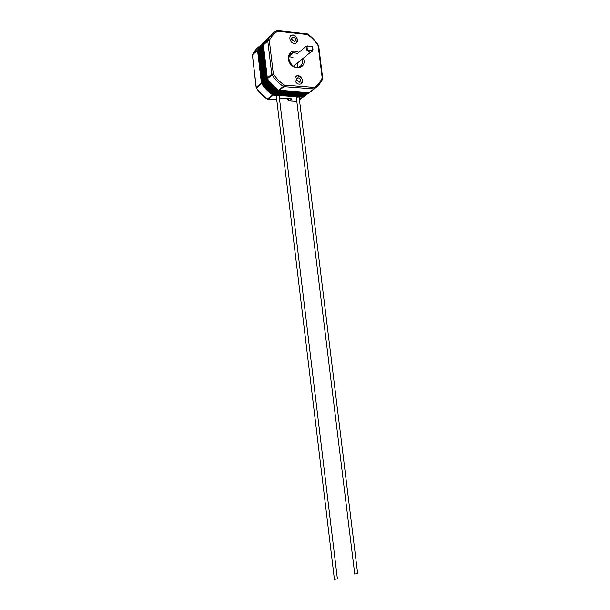 <?xml version="1.0" encoding="UTF-8"?>
<svg xmlns="http://www.w3.org/2000/svg" width="610" height="610" viewBox="0 0 610 610"><rect width="100%" height="100%" fill="white"/><g stroke="black" fill="none" stroke-linecap="round" stroke-linejoin="round"><path stroke-width="0.91" d="M273.112 95.084L277.23 95.389M279.022 95.511L297.261 96.769M299.007 96.891L302.979 97.142M296.597 101.199L289.376 100.719L291.832 98.866L279.41 98.027M257.542 50.249L261.461 83.242M261.499 83.356L261.629 83.6C264.687 88.168 268.392 91.935 272.746 94.916L272.975 95.038M262.529 43.211L257.58 50.043M303.193 97.081L304.398 96.243M320.692 82.442L314.402 88.808L309.11 92.56L278.656 90.196C274.256 87.169 270.512 83.334 267.424 78.705L263.345 44.576C265.114 40.961 267.561 38.049 270.688 35.845M289.048 56.585L292.968 57.584M297.299 63.15L297.39 67.382M299.19 84.142C294.653 84.005 293.12 75.899 297.604 75.762C302.346 75.182 304.527 84.035 299.662 84.149L299.19 84.142M294.165 43.34C289.857 43.104 288.088 35.525 292.228 35.067C296.796 34.091 299.723 42.822 295.004 43.325L294.165 43.34M291.45 39.04L292.785 36.974C295.873 38.094 296.384 39.627 294.325 41.564L291.45 39.04M296.399 42.708C298.16 38.666 296.742 36.142 292.144 35.144L290.772 35.776M296.46 79.849L298 77.691C301.043 79.056 301.424 80.611 299.144 82.35L296.46 79.849M301.248 83.578C303.284 79.719 302.041 77.134 297.512 75.838L295.957 76.425M277.298 95.373L298.976 96.868M297.337 96.754L278.991 95.488M273.036 95.076C268.469 92.011 264.618 88.084 261.469 83.303L257.534 50.15L262.925 42.845M261.469 83.303L261.835 82.99L257.893 49.814M257.534 50.15L262.719 43.035M261.835 82.99C264.984 87.779 268.842 91.706 273.41 94.779M304.825 95.922L303.49 96.86M273.455 94.748L303.933 96.54L273.455 94.748C268.888 91.675 265.03 87.748 261.873 82.96L257.931 49.776L263.329 42.464M261.873 82.96L262.247 82.647L258.297 49.433M257.931 49.776L263.131 42.654M262.247 82.647C265.396 87.444 269.262 91.37 273.829 94.443M305.267 95.602L303.933 96.54M273.867 94.413L304.367 96.212L273.867 94.413C269.3 91.34 265.441 87.405 262.285 82.609L258.335 49.395L263.741 42.075M262.285 82.609L262.651 82.297L258.701 49.059M258.335 49.395L263.535 42.273M262.651 82.297C265.808 87.1 269.673 91.035 274.248 94.115M305.702 95.274L304.367 96.212M274.286 94.077L304.809 95.884L274.286 94.077C269.719 91.004 265.853 87.062 262.696 82.266L258.739 49.021L264.145 41.694M262.696 82.266L263.062 81.954L259.105 48.678M258.739 49.021L263.939 41.884M263.062 81.954C266.219 86.757 270.093 90.699 274.668 93.78M306.144 94.946L304.809 95.884M274.706 93.742L305.252 95.564L274.706 93.742C270.131 90.661 266.265 86.719 263.101 81.915L259.151 48.64L264.557 41.312M263.101 81.915L263.474 81.603L259.509 48.297M259.151 48.64L264.351 41.503M263.474 81.603C266.639 86.414 270.504 90.356 275.087 93.444M306.586 94.619L305.252 95.564M275.133 93.406L305.694 95.236L275.133 93.406C270.55 90.326 266.677 86.376 263.512 81.572L259.555 48.259L264.961 40.923M263.512 81.572L263.886 81.252L259.921 47.916M259.555 48.259L264.763 41.114M263.886 81.252C267.05 86.071 270.924 90.021 275.506 93.109M307.028 94.298L305.694 95.236M299.258 52.086L306.289 46.154C305.717 49.212 306.952 51.225 310.002 52.178L310.604 52.178C313.021 51.446 313.578 49.646 312.274 46.772L307.501 45.925C304.87 51.682 315.972 52.803 311.824 46.375M306.289 46.154L307.501 45.925M334.425 579.431L337.391 578.867L279.128 95.663L276.269 95.747L334.425 579.431M354.745 574.079L357.651 573.537L299.098 97.028L296.3 97.127L354.745 574.079M275.552 93.071L306.136 94.908L275.552 93.071C270.97 89.983 267.096 86.033 263.932 81.221L259.959 47.877L265.373 40.534M263.932 81.221L264.298 80.901L260.325 47.534M259.959 47.877L265.167 40.733M264.298 80.901C267.47 85.72 271.343 89.678 275.933 92.773M307.478 93.97L306.136 94.908M275.972 92.735L306.578 94.581L275.972 92.735C271.389 89.647 267.508 85.69 264.344 80.871L260.371 47.496L265.785 40.153M264.344 80.871L264.717 80.558L260.737 47.153M260.371 47.496L265.579 40.344M264.717 80.558C267.881 85.377 271.763 89.334 276.353 92.43M307.92 93.635L306.578 94.581M276.399 92.4L307.021 94.253L276.399 92.4C271.808 89.304 267.927 85.347 264.755 80.52L260.775 47.115L266.196 39.764M264.755 80.52L265.129 80.2L261.141 46.772M260.775 47.115L265.99 39.955M265.129 80.2C268.301 85.034 272.182 88.999 276.78 92.095M308.363 93.307L307.021 94.253M276.818 92.064L307.471 93.917L276.818 92.064C272.228 88.961 268.339 84.996 265.167 80.169L261.187 46.734L266.608 39.375M265.167 80.169L265.541 79.849L261.553 46.391M261.187 46.734L266.402 39.566M265.541 79.849C268.72 84.683 272.601 88.656 277.199 91.759M308.812 92.979L307.471 93.917M277.245 91.721L307.913 93.589L277.245 91.721C272.647 88.618 268.758 84.653 265.586 79.819L261.598 46.352L267.027 38.987M265.586 79.819L265.96 79.498L261.964 46.002M261.598 46.352L266.822 39.177M265.96 79.498C269.14 84.34 273.028 88.313 277.626 91.416M309.255 92.651L307.913 93.589M277.672 91.386L308.363 93.261L277.672 91.386C273.066 88.275 269.178 84.302 265.998 79.46L262.003 45.963L267.439 38.598M265.998 79.46L266.379 79.147L262.376 45.62M262.003 45.963L267.233 38.788M266.379 79.147C269.559 83.989 273.448 87.97 278.053 91.081M309.705 92.316L308.363 93.261M278.099 91.043L308.805 92.926L278.099 91.043C273.493 87.931 269.597 83.959 266.417 79.109L262.414 45.582L267.851 38.201M266.417 79.109L266.799 78.789L262.788 45.231M262.414 45.582L267.645 38.399M266.799 78.789C269.978 83.639 273.875 87.626 278.48 90.737M310.154 91.988L308.805 92.926M278.526 90.707L309.255 92.598L278.526 90.707C273.913 87.588 270.017 83.608 266.837 78.759L262.834 45.193L268.263 37.82M266.837 78.759L267.21 78.438L263.2 44.85M262.834 45.193L268.065 38.011M267.21 78.438C270.398 83.295 274.294 87.283 278.907 90.402M311.252 91.142L309.255 92.598M302.804 97.15L299.418 99.651M273.303 95.114L268.026 99.308L267.477 99.117C263.162 96.182 259.494 92.468 256.474 87.962L261.629 83.6M276.574 99.811L267.996 99.331L276.536 99.544M257.55 50.477L252.548 54.679C254.362 50.988 256.894 48.045 260.142 45.857M261.408 83.013L256.253 87.382L252.464 55.228L256.154 87.581M267.256 99.133L272.746 94.916M252.357 55.449L252.548 54.679L257.633 49.921M299.449 99.872L303.292 97.028M287.493 98.576L287.401 99.018L287.348 98.561M287.813 98.591L289.041 100.726M275.819 99.849L276.559 99.689M267.577 99.178L267.34 99.194C263.024 96.273 259.357 92.575 256.345 88.092M267.195 78.103L271.77 74.229L267.775 40.923L269.338 40.557C271.305 36.531 274.111 33.42 277.748 31.232L307.722 34.579C311.832 37.591 315.309 41.289 318.153 45.681L322.21 77.943C320.418 81.931 317.779 85.087 314.31 87.421L284.283 85.133C279.998 82.159 276.353 78.408 273.341 73.879L269.338 40.557L267.859 40.352C269.902 36.188 272.807 32.971 276.574 30.706L277.748 31.232L276.871 30.591M263.261 45.14L267.775 40.923L267.859 40.352L263.345 44.576M309.003 92.56L313.898 88.93L283.894 86.681L284.283 85.133L283.337 86.468C278.892 83.402 275.118 79.521 271.999 74.832L267.424 78.705M279.22 90.402L283.894 86.681L283.337 86.468L278.656 90.196M289.636 54.999L293.357 52.59L297.52 53.467M302.08 59.208C303.01 63.783 301.531 66.505 297.657 67.374C293.7 67.565 290.795 64.797 288.942 59.086C288.766 55.266 290.238 53.1 293.357 52.59L289.148 56.189M303.406 58.11C307.974 70.234 289.651 71.233 288.316 58.781C288.698 51.812 292.175 49.639 298.732 52.269M313.898 88.93L314.524 88.671L314.31 87.421L313.898 88.93M322.652 78.431L322.21 77.943L322.637 78.942M318.725 45.979L318.153 45.681L318.725 45.979L322.721 78.743C320.86 82.899 318.13 86.208 314.524 88.671L309.11 92.56M271.999 74.832L273.341 73.879L271.77 74.229L271.999 74.832M277.489 30.569L307.127 33.901L307.722 34.579L307.44 33.924M287.401 99.018L289.346 100.742L296.597 101.222M299.434 99.727L302.911 97.15M252.525 54.694L253.028 53.733M318.534 45.475C315.629 40.984 312.068 37.202 307.852 34.122M292.785 36.974L291.519 38.102M298 77.691L296.551 78.843M293.562 66.231L310.604 52.178"/></g></svg>
